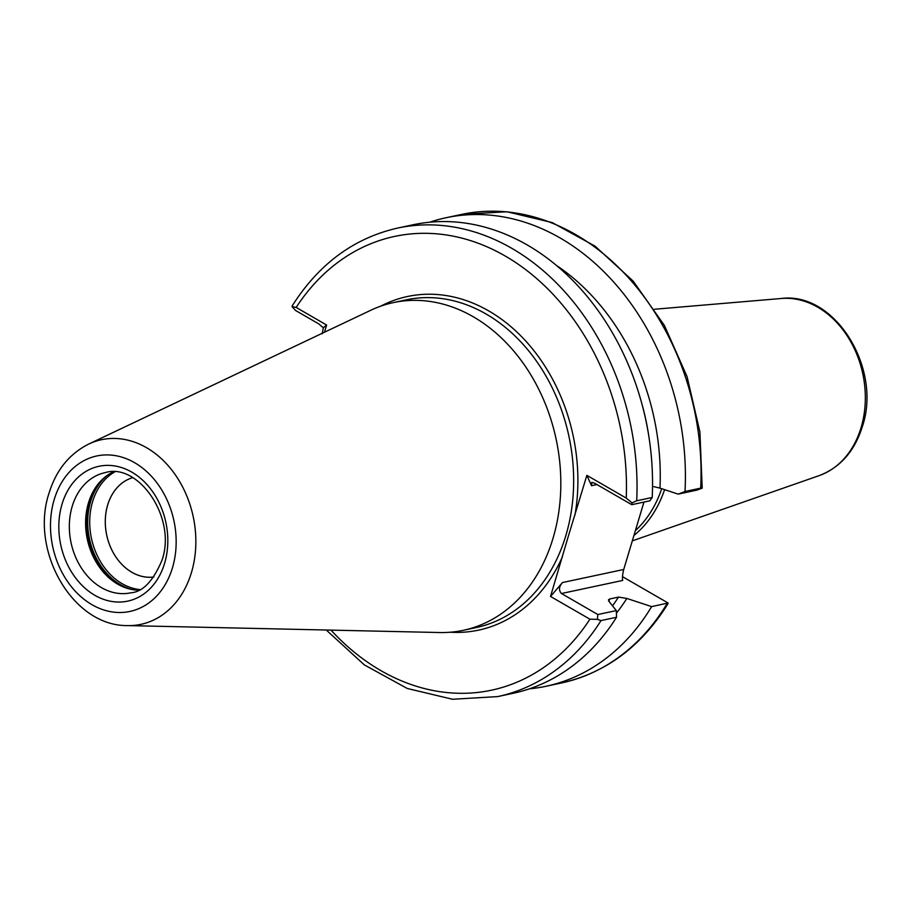 <?xml version="1.0" encoding="UTF-8"?>
<svg xmlns="http://www.w3.org/2000/svg" width="911" height="911" viewBox="0 0 911 911"><rect width="100%" height="100%" fill="white"/><g stroke="black" fill="none" stroke-linecap="round" stroke-linejoin="round"><path stroke-width="1.37" d="M661.693 488.695A116.676 90.975 77.9 0 1 635.377 530.635M633.931 535.474A118.749 92.592 -102.1 0 0 664.597 489.651M153.891 576.97A50.857 39.651 77.9 0 1 115.207 555.938A50.857 39.651 77.9 0 1 107.68 504.99A50.857 39.651 77.9 0 1 132.687 477.66A50.891 39.674 -102.1 0 0 107.657 504.979A50.891 39.674 -102.1 0 0 115.185 555.938A50.891 39.674 -102.1 0 0 153.868 577.005M113.249 471.898A61.436 47.907 -102.1 0 0 91.567 494.696A61.436 47.907 -102.1 0 0 88.481 502.861A61.436 47.907 -102.1 0 0 109.4 578.212A61.436 47.907 -102.1 0 0 138.506 590.169M127.529 625.595L439.557 632.53A167.544 130.649 -102.1 0 0 463.346 630.31A167.544 130.649 -102.1 0 0 552.977 538.435A167.544 130.649 -102.1 0 0 525.636 366.746A167.544 130.649 -102.1 0 0 393.381 302.6A167.544 130.649 -102.1 0 0 370.754 310.275L88.766 444.033C69.35 453.826 56.095 470.235 49 493.261C29.756 550.529 72.368 626.278 127.529 625.595A94.391 73.609 -102.1 0 0 191.435 572.575A94.391 73.609 -102.1 0 0 171.177 469.256A94.391 73.609 -102.1 0 0 88.766 444.033M330.978 630.116A231.998 180.902 -102.1 0 0 589.907 619.195L550.529 596.454L568.407 535.964L586.866 475.348L626.244 498.089A231.998 180.902 -102.1 0 0 505.229 256.025A231.998 180.902 -102.1 0 0 296.166 307.44L326.628 325.033L324.475 332.23M612.499 605.815A212.445 165.654 -102.1 0 0 618.523 597.092L609.949 598.926A212.445 165.654 77.9 0 1 608.571 601.021M529.405 688.83A239.536 186.778 -102.1 0 0 546.042 686.268A239.536 186.778 -102.1 0 0 651.627 606.612L668.082 603.002L622.498 576.674M616.417 613.171A217.547 169.628 -102.1 0 0 626.859 598.447L651.627 606.612M550.529 596.454L562.474 582.55C558.899 586.65 558.557 590.305 561.449 593.517L597.844 614.538L616.337 610.586L609.55 602.148L608.514 599.711L609.949 598.926M616.337 610.586L616.531 617.271L601.009 620.585A239.536 186.778 77.9 0 1 497.668 696.596L513.178 693.282A239.536 186.778 -102.1 0 0 616.531 617.271M618.523 597.092L626.859 598.447M678.183 494.126L685.015 491.496L700.673 488.148A239.536 186.778 -102.1 0 0 461.661 214.404L506.846 211.739L552.191 222.569L595.099 246.175L633.202 281.146L664.426 325.478L687.088 376.698L699.91 431.951L702.199 488.171L696.813 490.141L678.183 494.126L659.963 488.125A217.547 169.628 -102.1 0 0 556.837 265.693M659.963 488.125L653.847 486.645M685.015 491.496A239.536 186.778 -102.1 0 0 446.014 217.74A239.536 186.778 -102.1 0 0 429.787 222.204M652.208 497.474A239.536 186.778 -102.1 0 0 413.15 224.755L397.64 228.069A239.536 186.778 77.9 0 1 636.698 500.788L652.208 497.474L649.885 500.811L631.767 504.683L594.541 483.183L591.797 482.363L591.535 485.7L586.866 475.348M561.449 593.517L622.703 580.444C622.156 578.234 622.498 574.579 623.728 569.477L643.952 502.086M326.628 325.033L323.337 327.778L318.611 323.804L295.62 310.514L292.01 306.574L292.522 305.379C319.055 263.769 354.094 237.999 397.64 228.069M323.337 327.778L322.198 333.779M296.166 307.44L292.01 306.574M589.907 619.195L597.388 619.355L601.009 620.585M597.844 614.538L597.388 619.355M636.698 500.788L632.063 502.895L626.244 498.089M631.767 504.683L632.063 502.895M668.082 603.002L667.843 603.936C641.253 646.503 605.872 672.83 561.688 682.92A239.536 186.778 -102.1 0 0 667.273 603.264M702.199 488.171L700.673 488.148M72.208 506.334A61.436 47.907 -102.1 0 0 82.241 569.295A61.436 47.907 -102.1 0 0 130.74 592.822C142.742 592.025 153.162 581.15 162.01 560.197C177.019 517.744 138.199 462.173 105.084 472.65A61.436 47.907 -102.1 0 0 72.208 506.334M164.595 563.328A68.929 53.749 77.9 0 1 94.846 595.304A68.929 53.749 77.9 0 1 62.05 504.102A68.929 53.749 77.9 0 1 131.799 472.126A68.929 53.749 77.9 0 1 164.595 563.328M91.76 494.286A62.472 48.704 -102.1 0 0 88.8 502.189A62.472 48.704 -102.1 0 0 109.741 578.496M114.638 471.955A61.994 48.34 -102.1 0 0 92.603 501.665A61.994 48.34 -102.1 0 0 139.736 589.542M107.555 475.166A62.87 49.023 -102.1 0 0 90.644 501.562A62.87 49.023 -102.1 0 0 131.97 589.508M98.57 483.479A62.87 49.023 -102.1 0 0 89.426 501.824A62.87 49.023 -102.1 0 0 120.377 585.591M54.204 499.57A79.473 61.971 -102.1 0 0 92.022 604.722A79.473 61.971 -102.1 0 0 172.441 567.86A79.473 61.971 -102.1 0 0 134.623 462.697A79.473 61.971 -102.1 0 0 54.204 499.57M463.346 630.31L476.18 627.565A167.544 130.649 -102.1 0 0 565.811 535.691A167.544 130.649 -102.1 0 0 538.469 364.013A167.544 130.649 -102.1 0 0 406.204 299.856L393.381 302.6M781.274 298.489C835.023 291.418 882.269 368.5 862.341 426.633C854.575 451.264 840.158 467.605 819.091 475.644A91.009 70.967 -102.1 0 0 861.077 427.623A91.009 70.967 -102.1 0 0 781.274 298.489L654.542 309.25M574.989 514.943A170.562 132.995 -102.1 0 0 524.554 339.746A170.562 132.995 -102.1 0 0 380.696 306.176M648.678 435.207A212.445 165.654 -102.1 0 0 642.221 404.996M562.474 582.55L623.728 569.477M596.91 484.55L591.535 485.7M450.307 632.223A170.562 132.995 -102.1 0 0 562.406 556.86M819.091 475.644L632.314 540.872M461.661 214.404L446.014 217.74M561.688 682.92L546.042 686.268M326.263 630.013L364.343 664.905L407.228 688.454L452.528 699.261L497.668 696.596"/></g></svg>
